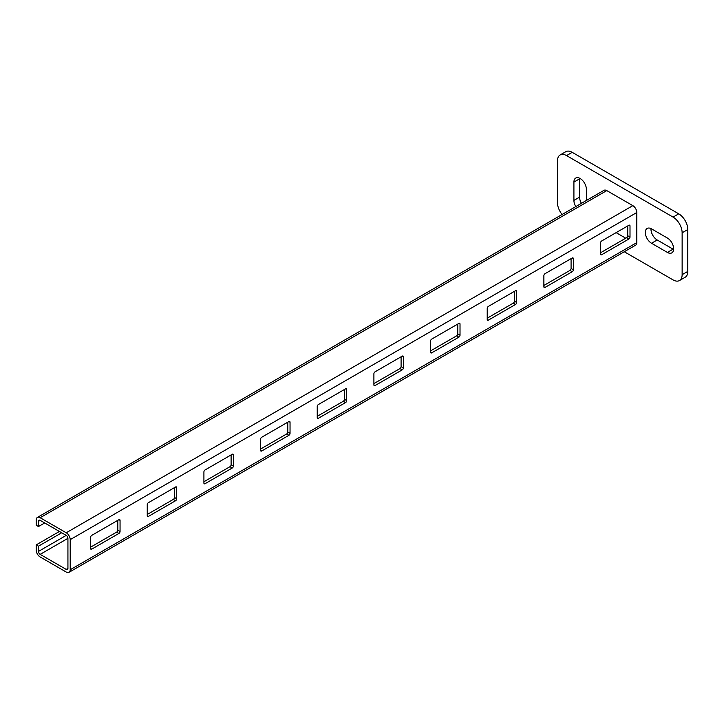 <?xml version="1.0" encoding="UTF-8"?>
<svg xmlns="http://www.w3.org/2000/svg" width="724" height="724" viewBox="0 0 724 724"><rect width="100%" height="100%" fill="white"/><g stroke="black" fill="none" stroke-linecap="round" stroke-linejoin="round"><path stroke-width="1.09" d="M575.77 206.602A8.815 5.086 60 0 1 573.915 200.412L573.915 182.095A8.815 5.086 60 0 1 575.734 178.059A8.815 5.086 60 0 1 580.141 178.493A8.815 5.086 60 0 1 586.377 189.29L586.377 200.476M117.795 520.348L117.795 530.158A1.602 0.923 -60 0 1 116.655 532.122L90.59 547.172M514.42 291.356L514.42 301.166A1.602 0.923 -60 0 1 513.289 303.13L487.225 318.18M401.096 356.778L401.096 366.597A1.602 0.923 -60 0 1 399.965 368.561L373.901 383.602M457.758 324.071L457.758 333.882A1.602 0.923 -60 0 1 456.627 335.846L430.563 350.896M627.735 225.933L627.735 235.743A1.602 0.923 -60 0 1 626.604 237.707L600.54 252.757M38.462 551.426L66.228 535.389A2.407 1.385 60 0 1 67.929 538.339L67.929 568.431A2.407 1.385 -120 0 1 67.432 569.535A2.407 1.385 -120 0 1 66.228 569.417L40.164 554.367A2.407 1.385 60 0 1 38.462 551.426L38.462 546.186L61.694 532.774M571.082 258.64L571.082 268.459A1.602 0.923 -60 0 1 569.942 270.423L543.878 285.464M231.11 454.916L231.11 464.736A1.602 0.923 -60 0 1 229.979 466.699L203.915 481.741M344.434 389.494L344.434 399.304A1.602 0.923 -60 0 1 343.303 401.268L317.239 416.318M174.457 487.632L174.457 497.442A1.602 0.923 -60 0 1 173.317 499.406L147.253 514.456M287.772 422.21L287.772 432.02A1.602 0.923 -60 0 1 286.641 433.984L260.577 449.034M66.228 535.389L40.164 520.348A2.407 1.385 -120 0 0 38.96 520.23A2.407 1.385 -120 0 0 38.462 521.325L38.462 526.556L36.2 525.253L36.2 520.022A5.611 3.24 -120 0 1 37.358 517.452A5.611 3.24 -120 0 1 40.164 517.732L66.228 532.774L632.839 205.643A5.611 3.24 60 0 1 636.803 212.521L636.803 242.612A5.611 3.24 -120 0 1 635.645 245.183L69.033 572.313A5.611 3.24 -120 0 0 70.201 569.743L636.803 242.612M66.228 532.774A5.611 3.24 60 0 1 70.201 539.642L70.201 569.743M628.875 225.273L601.671 240.974A1.602 0.923 120 0 0 600.54 242.938L600.54 254.061A1.602 0.923 120 0 0 600.875 254.794A1.602 0.923 120 0 0 601.671 254.721L628.875 239.011A1.602 0.923 120 0 0 630.007 237.056L630.007 225.933A1.602 0.923 120 0 0 629.672 225.2A1.602 0.923 120 0 0 628.875 225.273L630.007 225.933M543.878 275.654L543.878 286.776A1.602 0.923 120 0 0 544.213 287.509A1.602 0.923 120 0 0 545.018 287.428L572.213 271.726A1.602 0.923 120 0 0 573.345 269.762L573.345 258.64A1.602 0.923 120 0 0 573.01 257.907A1.602 0.923 120 0 0 572.213 257.988L545.018 273.69A1.602 0.923 120 0 0 543.878 275.654M430.563 341.076L430.563 352.199A1.602 0.923 120 0 0 430.889 352.932A1.602 0.923 120 0 0 431.694 352.859L458.889 337.158A1.602 0.923 120 0 0 460.021 335.194L460.021 324.071A1.602 0.923 120 0 0 459.695 323.338A1.602 0.923 120 0 0 458.889 323.411L431.694 339.113A1.602 0.923 120 0 0 430.563 341.076M203.915 471.93L203.915 483.053A1.602 0.923 120 0 0 204.249 483.786A1.602 0.923 120 0 0 205.046 483.704L232.25 468.003A1.602 0.923 120 0 0 233.381 466.039L233.381 454.916A1.602 0.923 120 0 0 233.047 454.183A1.602 0.923 120 0 0 232.25 454.265L205.046 469.966A1.602 0.923 120 0 0 203.915 471.93M402.227 356.127L375.032 371.828A1.602 0.923 120 0 0 373.901 373.792L373.901 384.915A1.602 0.923 120 0 0 374.227 385.648A1.602 0.923 120 0 0 375.032 385.566L402.227 369.864A1.602 0.923 120 0 0 403.358 367.901L403.358 356.778A1.602 0.923 120 0 0 403.033 356.045A1.602 0.923 120 0 0 402.227 356.127L403.358 356.778M317.239 406.508L317.239 417.63A1.602 0.923 120 0 0 317.574 418.363A1.602 0.923 120 0 0 318.37 418.282L345.565 402.58A1.602 0.923 120 0 0 346.706 400.616L346.706 389.494A1.602 0.923 120 0 0 346.371 388.761A1.602 0.923 120 0 0 345.565 388.842L318.37 404.544A1.602 0.923 120 0 0 317.239 406.508M515.551 290.704L488.356 306.406A1.602 0.923 120 0 0 487.225 308.37L487.225 319.492A1.602 0.923 120 0 0 487.551 320.225A1.602 0.923 120 0 0 488.356 320.144L515.551 304.442A1.602 0.923 120 0 0 516.683 302.478L516.683 291.356A1.602 0.923 120 0 0 516.348 290.623A1.602 0.923 120 0 0 515.551 290.704L516.683 291.356M175.588 486.981L148.393 502.682A1.602 0.923 120 0 0 147.253 504.646L147.253 515.769A1.602 0.923 120 0 0 147.587 516.502A1.602 0.923 120 0 0 148.393 516.42L175.588 500.718A1.602 0.923 120 0 0 176.719 498.755L176.719 487.632A1.602 0.923 120 0 0 176.385 486.899A1.602 0.923 120 0 0 175.588 486.981L176.719 487.632M90.59 537.353L90.59 548.475A1.602 0.923 120 0 0 90.925 549.208A1.602 0.923 120 0 0 91.731 549.136L118.926 533.434A1.602 0.923 120 0 0 120.057 531.47L120.057 520.348A1.602 0.923 120 0 0 119.722 519.615A1.602 0.923 120 0 0 118.926 519.687L91.731 535.389A1.602 0.923 120 0 0 90.59 537.353M288.903 421.549L261.708 437.251A1.602 0.923 120 0 0 260.577 439.215L260.577 450.337A1.602 0.923 120 0 0 260.912 451.07A1.602 0.923 120 0 0 261.708 450.998L288.903 435.296A1.602 0.923 120 0 0 290.043 433.332L290.043 422.21A1.602 0.923 120 0 0 289.709 421.477A1.602 0.923 120 0 0 288.903 421.549L290.043 422.21M38.462 526.556L44.698 522.963M632.839 205.643L606.775 190.602A5.611 3.24 -120 0 0 603.97 190.322L37.358 517.452M69.033 572.313A5.611 3.24 -120 0 1 66.228 572.032L40.164 556.982A5.611 3.24 60 0 1 36.2 550.113L36.2 544.882L38.462 546.186M625.753 238.196L616.124 232.639M36.2 544.882L59.431 531.47M562.105 214.494A12.824 7.403 60 0 1 557.48 202.702L557.48 160.828A12.824 7.403 60 0 1 560.132 154.963A12.824 7.403 60 0 1 566.548 155.597L673.067 217.1A12.824 7.403 60 0 1 682.135 232.802L682.135 274.677A12.824 7.403 60 0 1 679.483 280.541A12.824 7.403 60 0 1 673.067 279.907L624.287 251.744M560.132 154.963L565.797 151.687A12.824 7.403 60 0 1 572.213 152.33L678.732 213.824A12.824 7.403 60 0 1 687.8 229.526L687.8 271.4A12.824 7.403 60 0 1 685.148 277.274L679.483 280.541M581.435 203.335A8.815 5.086 60 0 1 579.58 197.145L579.58 178.819A8.815 5.086 60 0 1 579.598 178.213M673.61 249.445A8.815 5.086 60 0 1 673.067 249.156L657.202 239.997A8.815 5.086 60 0 1 650.994 228.585M651.537 228.875L667.401 238.033A8.815 5.086 60 0 1 673.157 245.798A8.815 5.086 60 0 1 671.809 252.866A8.815 5.086 60 0 1 667.401 252.432L651.537 243.264A8.815 5.086 60 0 1 645.781 235.499A8.815 5.086 60 0 1 647.129 228.44A8.815 5.086 60 0 1 651.537 228.875M70.201 539.642L636.803 212.521M38.462 521.325L40.164 520.348M40.164 517.732L606.775 190.602M66.228 569.417L67.929 568.431M40.164 554.367L67.929 538.339M601.671 254.721L600.54 254.061M628.875 239.011L626.604 237.707M630.007 237.056L627.735 235.743M545.018 287.428L543.878 286.776M572.213 271.726L569.942 270.423M573.345 269.762L571.082 268.459M573.345 258.64L572.213 257.988M431.694 352.859L430.563 352.199M458.889 337.158L456.627 335.846M460.021 335.194L457.758 333.882M460.021 324.071L458.889 323.411M205.046 483.704L203.915 483.053M232.25 468.003L229.979 466.699M233.381 466.039L231.11 464.736M233.381 454.916L232.25 454.265M375.032 385.566L373.901 384.915M402.227 369.864L399.965 368.561M403.358 367.901L401.096 366.597M318.37 418.282L317.239 417.63M345.565 402.58L343.303 401.268M346.706 400.616L344.434 399.304M346.706 389.494L345.565 388.842M488.356 320.144L487.225 319.492M515.551 304.442L513.289 303.13M516.683 302.478L514.42 301.166M148.393 516.42L147.253 515.769M175.588 500.718L173.317 499.406M176.719 498.755L174.457 497.442M91.731 549.136L90.59 548.475M118.926 533.434L116.655 532.122M120.057 531.47L117.795 530.158M120.057 520.348L118.926 519.687M261.708 450.998L260.577 450.337M288.903 435.296L286.641 433.984M290.043 433.332L287.772 432.02M572.213 152.33L566.548 155.597M678.732 213.824L673.067 217.1M687.8 229.526L682.135 232.802M687.8 271.4L682.135 274.677M667.401 252.432L673.067 249.156M651.537 243.264L657.202 239.997M573.915 200.412L579.58 197.145M573.915 182.095L579.58 178.819"/></g></svg>
